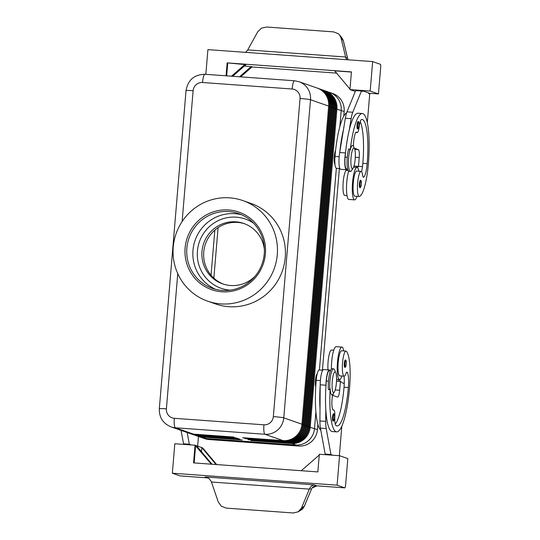 <?xml version="1.0" encoding="UTF-8"?>
<svg xmlns="http://www.w3.org/2000/svg" width="540" height="540" viewBox="0 0 540 540"><rect width="100%" height="100%" fill="white"/><g stroke="black" fill="none" stroke-linecap="round" stroke-linejoin="round"><path stroke-width="0.81" d="M357.656 121.952A3.699 0.756 -85.8 0 1 358.054 121.514C358.817 121.311 359.134 122.634 358.992 125.469C358.364 128.763 358.418 128.837 357.514 128.898A3.699 0.756 -85.8 0 1 357.048 124.949A3.699 0.756 -85.8 0 1 357.656 121.952M358.83 171.234A16.281 3.328 94.2 0 0 357.17 167.427A16.281 3.328 94.2 0 0 356.987 167.393A16.281 3.328 94.2 0 0 352.526 182.945A16.281 3.328 94.2 0 0 354.449 199.834A16.281 3.328 94.2 0 0 354.632 199.868A16.281 3.328 94.2 0 0 357.007 196.331M348.604 171.248A16.281 3.328 94.2 0 0 346.511 188.575A16.281 3.328 94.2 0 0 348.671 199.415A16.281 3.328 94.2 0 0 348.854 199.449L354.632 199.868M347.632 169.074L346.525 168.993A11.104 2.268 -85.8 0 1 345.229 166.104A11.104 2.268 -85.8 0 1 345.121 157.147A47.365 9.68 -85.8 0 1 345.56 152.442A47.365 9.68 -85.8 0 1 349.258 130.046A47.365 9.68 -85.8 0 1 357.993 113.211L362.333 113.528A47.365 9.68 -85.8 0 1 368.348 164.072A35.012 7.155 -85.8 0 1 359.464 196.466A12.582 2.572 -85.8 0 1 359.235 196.493A12.582 2.572 -85.8 0 1 357.548 184.309A12.582 2.572 -85.8 0 1 360.828 171.43A12.582 2.572 -85.8 0 1 361.058 171.396A12.582 2.572 -85.8 0 1 362.583 175.075A7.398 1.512 94.2 0 0 363.488 177.235A7.398 1.512 94.2 0 0 363.825 177.086A14.803 3.024 94.2 0 0 367.166 163.661A41.445 8.464 94.2 0 0 361.901 119.434A41.445 8.464 94.2 0 0 361.679 119.434A10.361 2.12 94.2 0 0 359.12 127.103A7.398 1.512 -85.8 0 1 357.251 132.583A7.398 1.512 -85.8 0 1 356.927 132.381A10.361 2.12 94.2 0 0 356.481 132.091A10.361 2.12 94.2 0 0 353.498 146.414A12.825 2.619 94.2 0 0 353.45 146.306A12.825 2.619 94.2 0 0 350.177 150.215L350.014 149.155A13.325 2.72 94.2 0 0 348.719 157.289A13.325 2.72 94.2 0 0 350.413 171.504A13.325 2.72 94.2 0 0 351.419 170.741L353.147 168.089A10.361 2.12 94.2 0 0 355.178 159.064A10.361 2.12 94.2 0 0 354.55 148.709A10.361 2.12 94.2 0 0 351.047 157.619A10.361 2.12 94.2 0 0 353.147 168.089M359.235 196.493L354.901 196.182A12.582 2.572 -85.8 0 1 353.207 183.992A12.582 2.572 -85.8 0 1 356.495 171.113A12.582 2.572 -85.8 0 1 356.724 171.086L361.058 171.396M350.014 149.155L348.57 149.047A13.325 2.72 94.2 0 0 347.274 157.181A13.325 2.72 94.2 0 0 348.968 171.396L350.413 171.504M348.064 170.451L346.606 170.35A12.582 2.572 94.2 0 0 346.376 170.377A12.582 2.572 94.2 0 0 343.096 183.256A12.582 2.572 94.2 0 0 344.783 195.446L347.011 195.608M346.633 112.766A47.365 9.68 94.2 0 0 335.003 156.418A11.104 2.268 94.2 0 0 335.117 165.368A11.104 2.268 94.2 0 0 336.413 168.264L339.91 168.514M344.318 363.373A3.699 0.756 -85.8 0 1 345.323 359.937C345.843 360.781 346.295 358.641 346.268 363.899C345.04 369.455 345.863 366.053 344.79 367.322A3.699 0.756 -85.8 0 1 344.405 366.613A3.699 0.756 -85.8 0 1 344.318 363.373M196.965 435.942A17.759 17.361 -70.7 0 0 197.404 436.104A17.759 17.361 -70.7 0 0 201.785 437.009L242.251 439.952L200.9 436.698A17.759 17.361 109.3 0 1 196.519 435.794L195.925 435.584A17.759 17.361 -70.7 0 0 200.306 436.495L239.888 439.121L199.422 436.185A17.759 17.361 109.3 0 1 195.041 435.274L194.454 435.071A17.759 17.361 -70.7 0 0 198.835 435.976L238.41 438.608L197.944 435.665A17.759 17.361 109.3 0 1 193.563 434.761L192.976 434.552A17.759 17.361 -70.7 0 0 197.357 435.463L237.823 438.399L196.472 435.152A17.759 17.361 109.3 0 1 192.091 434.241L191.498 434.038A17.759 17.361 -70.7 0 0 195.878 434.943L236.345 437.886L194.994 434.632A17.759 17.361 109.3 0 1 190.613 433.728L190.026 433.519A17.759 17.361 -70.7 0 0 194.407 434.43L233.982 437.056L193.516 434.12A17.759 17.361 109.3 0 1 189.135 433.208L170.978 426.857A17.759 17.361 -70.7 0 0 175.358 427.768A8.883 1.816 -85.8 0 1 174.326 424.744A8.883 1.816 -85.8 0 1 174.332 418.311A8.883 8.681 109.3 0 1 166.401 408.841L177.755 273.632M301.941 424.211L283.784 417.859L310.5 99.731A17.759 17.361 -70.7 0 0 306.47 86.866A17.759 17.361 -70.7 0 0 299.018 81.702L317.183 88.054A17.759 17.361 109.3 0 1 324.628 93.218A17.759 17.361 109.3 0 1 328.658 106.083L301.941 424.211A17.759 17.361 109.3 0 1 295.812 436.34A17.759 17.361 109.3 0 1 283.115 440.627L242.656 437.69L284 440.937A17.759 17.361 -70.7 0 0 296.696 436.651A17.759 17.361 -70.7 0 0 302.825 424.521L329.542 106.394A17.759 17.361 -70.7 0 0 325.512 93.521A17.759 17.361 -70.7 0 0 318.067 88.364L318.654 88.574A17.759 17.361 109.3 0 1 326.106 93.731A17.759 17.361 109.3 0 1 330.136 106.596L303.419 424.73A17.759 17.361 109.3 0 1 297.29 436.853A17.759 17.361 109.3 0 1 284.594 441.139L244.127 438.203L285.478 441.45A17.759 17.361 -70.7 0 0 298.175 437.164A17.759 17.361 -70.7 0 0 304.304 425.034L331.02 106.907A17.759 17.361 -70.7 0 0 326.99 94.041A17.759 17.361 -70.7 0 0 319.538 88.884L320.132 89.087A17.759 17.361 109.3 0 1 327.578 94.25A17.759 17.361 109.3 0 1 331.607 107.116L304.898 425.243A17.759 17.361 109.3 0 1 298.769 437.373A17.759 17.361 109.3 0 1 286.072 441.659L245.606 438.723L286.956 441.97A17.759 17.361 -70.7 0 0 299.653 437.683A17.759 17.361 -70.7 0 0 305.782 425.554L332.492 107.426A17.759 17.361 -70.7 0 0 328.462 94.554A17.759 17.361 -70.7 0 0 321.017 89.397L321.611 89.606A17.759 17.361 109.3 0 1 329.056 94.763A17.759 17.361 109.3 0 1 333.086 107.629L306.369 425.763A17.759 17.361 109.3 0 1 300.24 437.886A17.759 17.361 109.3 0 1 287.543 442.172L247.968 439.546L288.434 442.483A17.759 17.361 -70.7 0 0 301.131 438.197A17.759 17.361 -70.7 0 0 307.26 426.067L333.97 107.939A17.759 17.361 -70.7 0 0 329.94 95.074A17.759 17.361 -70.7 0 0 322.495 89.917L323.082 90.119A17.759 17.361 109.3 0 1 330.534 95.283A17.759 17.361 109.3 0 1 334.564 108.149L307.847 426.276A17.759 17.361 109.3 0 1 301.718 438.406A17.759 17.361 109.3 0 1 289.022 442.692L248.555 439.756L289.906 443.002A17.759 17.361 -70.7 0 0 302.603 438.716A17.759 17.361 -70.7 0 0 308.732 426.587L335.448 108.459A17.759 17.361 -70.7 0 0 331.418 95.594A17.759 17.361 -70.7 0 0 323.973 90.43L324.56 90.639A17.759 17.361 109.3 0 1 332.006 95.796A17.759 17.361 109.3 0 1 336.035 108.662L309.326 426.796A17.759 17.361 109.3 0 1 303.197 438.919A17.759 17.361 109.3 0 1 290.5 443.205L250.918 440.579L291.384 443.515A17.759 17.361 -70.7 0 0 304.081 439.229A17.759 17.361 -70.7 0 0 310.21 427.106L336.926 108.972A17.759 17.361 -70.7 0 0 332.897 96.106A17.759 17.361 -70.7 0 0 325.445 90.95A17.759 17.361 -70.7 0 0 324.999 90.801M333.545 368.8A13.325 2.72 -85.8 0 0 329.92 381.159A13.325 2.72 -85.8 0 0 329.812 389.705L328.367 389.603A13.325 2.72 -85.8 0 1 328.475 381.051A13.325 2.72 -85.8 0 1 332.1 368.699L333.545 368.8A13.325 2.72 -85.8 0 1 334.429 369.698L335.752 372.58A10.361 2.12 -85.8 0 1 336.38 382.934A10.361 2.12 -85.8 0 1 334.348 391.952A10.361 2.12 -85.8 0 1 332.249 381.49A10.361 2.12 -85.8 0 1 335.752 372.58M315.725 387.187A7.398 1.512 -85.8 0 1 315.495 380.437A7.398 1.512 -85.8 0 1 317.237 373.667M334.982 164.336A7.398 1.512 -85.8 0 1 334.294 156.566A7.398 1.512 -85.8 0 1 335.583 150.417M320.794 430.178A47.365 9.68 -85.8 0 1 316.204 380.281A11.104 2.268 -85.8 0 1 317.77 371.918A11.104 2.268 -85.8 0 1 319.221 369.988L322.718 370.238M329.812 389.705L330.156 388.658A12.825 2.619 94.2 0 0 332.66 394.497A10.361 2.12 -85.8 0 0 333.369 410.117A10.361 2.12 -85.8 0 0 333.612 410.069A7.398 1.512 94.2 0 1 333.781 410.036L333.065 409.982M330.156 388.658A47.365 9.68 94.2 0 0 336.67 431.879A47.365 9.68 94.2 0 0 349.549 387.943A35.012 7.155 94.2 0 0 346.457 351.365A12.582 2.572 94.2 0 0 345.971 351.081A12.582 2.572 94.2 0 0 342.596 362.205A12.582 2.572 94.2 0 0 343.663 375.901A12.582 2.572 94.2 0 0 344.149 376.178A12.582 2.572 94.2 0 0 345.911 373.653A7.398 1.512 -85.8 0 1 346.95 372.168A7.398 1.512 -85.8 0 1 347.409 372.6A14.803 3.024 -85.8 0 1 348.368 387.531A41.445 8.464 -85.8 0 1 337.102 425.972A41.445 8.464 -85.8 0 1 335.975 425.5A10.361 2.12 -85.8 0 1 334.814 416.529A7.398 1.512 94.2 0 0 333.781 410.036M345.971 351.081L341.631 350.771A12.582 2.572 94.2 0 0 338.263 361.894A12.582 2.572 94.2 0 0 339.322 375.584A12.582 2.572 94.2 0 0 339.809 375.867L344.149 376.178M330.44 370.798L329.339 370.724A11.104 2.268 94.2 0 0 327.888 372.654A11.104 2.268 94.2 0 0 326.315 381.017A47.365 9.68 94.2 0 0 325.971 385.756L325.971 385.223A11.84 2.417 -85.8 0 1 329.393 369.981A11.84 2.417 -85.8 0 1 330.176 370.784M341.915 376.015A16.281 3.328 -85.8 0 1 339.545 379.553A16.281 3.328 -85.8 0 1 339.363 379.519A16.281 3.328 -85.8 0 1 337.439 362.63A16.281 3.328 -85.8 0 1 341.901 347.078A16.281 3.328 -85.8 0 1 342.083 347.112A16.281 3.328 -85.8 0 1 343.737 350.919M331.425 369.029A16.281 3.328 -85.8 0 1 336.123 346.66L341.901 347.078M332.512 417.157A3.699 0.756 -85.8 0 1 333.518 413.721C334.031 414.565 334.49 412.418 334.456 417.683C333.234 423.238 334.051 419.837 332.978 421.106A3.699 0.756 -85.8 0 1 332.593 420.397A3.699 0.756 -85.8 0 1 332.512 417.157M360.018 180.691A3.699 0.756 -85.8 0 1 360.416 180.252C361.179 180.056 361.496 181.373 361.355 184.214C360.727 187.508 360.781 187.576 359.876 187.637A3.699 0.756 -85.8 0 1 359.411 183.688A3.699 0.756 -85.8 0 1 360.018 180.691M311.269 486.047L314.138 484.866L205.085 476.942L208.926 478.44L211.255 481.464L218.228 501.889L221.319 506.21L226.247 508.113L293.227 512.98L298.242 511.792L301.543 507.938L309.535 488.599L311.269 486.047M205.085 476.942L207.866 477.913L180.016 475.895L172.341 473.209L174.812 443.752L195.048 445.223L193.563 462.895L317.844 471.92L319.329 454.248L339.559 455.713L347.827 458.608L345.6 485.116A2.963 0.608 -85.8 0 1 345.249 487.141A2.963 0.608 -85.8 0 1 344.797 487.863A2.963 0.608 -85.8 0 1 344.763 487.856L316.913 485.838A5.92 5.785 -70.7 0 0 311.972 487.998L304.29 506.23L301.023 510.057M346.707 59.704L345.735 57.53L341.017 37.888L343.366 40.885A2.963 1.1 -13.5 0 1 343.46 41.067L347.618 58.34A2.963 1.1 -13.5 0 1 347.625 58.374M341.017 37.888L339.599 34.972L338.384 33.73L333.625 31.887L266.645 27.02L261.461 28.148L257.695 31.84L247.448 50.389L245.518 52.353M339.599 34.972L341.969 37.989L343.366 40.885L347.524 58.151A2.963 1.1 -13.5 0 1 347.618 58.334A2.963 1.1 -13.5 0 1 347.618 58.34M255.062 276.257A32.002 31.28 109.3 0 1 222.662 283.871A32.002 31.28 109.3 0 1 201.987 251.39A32.002 31.28 109.3 0 1 243.797 223.459A32.002 31.28 109.3 0 1 264.384 249.608M244.674 223.776A32.002 31.28 -70.7 0 0 203.756 252.011A32.002 31.28 -70.7 0 0 223.553 284.162M185.112 247.961A41.121 40.19 109.3 0 1 228.69 209.959A41.121 40.19 109.3 0 1 265.403 253.787A41.121 40.19 109.3 0 1 221.819 291.789A41.121 40.19 109.3 0 1 185.112 247.961M186.853 248.164A39.636 38.745 109.3 0 1 238.64 213.563A39.636 38.745 109.3 0 1 264.256 253.787A39.636 38.745 109.3 0 1 212.463 288.394A39.636 38.745 109.3 0 1 186.853 248.164M215.575 289.332A39.636 38.745 109.3 0 1 192.982 250.31A39.636 38.745 109.3 0 1 234.995 213.678A39.636 38.745 109.3 0 1 241.657 214.765M277.283 254.651A53.285 52.083 109.3 0 1 207.664 301.172A53.285 52.083 109.3 0 1 173.232 247.097A53.285 52.083 109.3 0 1 242.851 200.576A53.285 52.083 109.3 0 1 277.283 254.651M242.851 200.576L250.823 203.364A53.285 52.083 109.3 0 1 285.255 257.438A53.285 52.083 109.3 0 1 215.636 303.959L207.664 301.172M339.856 126.515L341.206 110.471A17.759 17.361 -70.7 0 0 337.176 97.605A17.759 17.361 -70.7 0 0 329.731 92.448A17.766 17.361 109.3 0 1 341.206 110.471L339.863 126.502M308.36 440.728A17.759 17.361 -70.7 0 0 314.489 428.598L315.907 411.777L314.496 428.598A17.766 17.361 109.3 0 1 295.663 445.021A17.759 17.361 -70.7 0 0 308.36 440.728M311.465 489.058A2.963 0.817 -157.5 0 1 311.459 489.092A2.963 0.817 -157.5 0 1 311.324 489.226L309.535 488.599M311.972 487.998L304.425 506.088A2.963 0.817 -157.5 0 1 304.29 506.23L301.543 507.938M205.835 74.331L207.907 49.626L372.654 61.587L380.329 64.273A2.963 0.608 -85.8 0 1 380.68 65.279A2.963 0.608 -85.8 0 1 380.673 67.426L378.445 93.933L368.57 93.218M345.735 57.53L347.524 58.151L348.077 59.589M336.582 73.116L251.998 66.974M372.654 61.587L370.183 91.044L378.445 93.933M211.052 275.238L214.839 230.121L211.052 275.238M329.427 92.34A17.766 17.361 109.3 0 1 329.731 92.441L332.681 93.474A17.766 17.361 109.3 0 1 344.162 111.503L343.778 116.066M319.41 370.001L336.353 168.251L319.417 370.001M317.891 424.298L317.446 429.631A17.766 17.361 109.3 0 1 298.62 446.054L209.021 439.546L206.064 438.514L295.663 445.014L206.064 438.514A17.766 17.361 109.3 0 1 201.683 437.603A17.759 17.361 -70.7 0 0 206.064 438.507L201.757 436.765M209.021 439.546A17.766 17.361 109.3 0 1 204.64 438.635L201.683 437.603A17.766 17.361 109.3 0 1 201.386 437.495M218.093 227.644L213.847 278.154M339.377 168.473L322.434 370.217M344.763 487.856L337.088 485.17L339.559 455.713M172.341 473.209L337.088 485.17M226.064 75.803L227.151 62.876L351.432 71.901L349.947 89.573L355.327 91.456M349.988 89.12L334.685 70.848L351.419 72.063M227.151 62.876L245.97 64.651L232.632 76.282M244.411 66.008L252.173 66.818L240.651 76.862M251.282 66.508L239.51 76.781M233.017 76.309L233.044 75.917M226.672 75.85L227.745 63.086M231.491 76.194L245.086 64.341M349.947 89.573L370.183 91.044M367.308 122.749L369.731 93.892L368.55 93.481L368.597 92.894L362.691 90.828L356.886 90.673M362.691 90.828L362.644 91.415L361.463 91.004L352.762 112.253A14.803 3.024 94.2 0 0 351.135 118.672L349.258 130.046M361.463 91.004L355.678 90.585L346.977 111.834A14.803 3.024 94.2 0 0 345.35 118.253L343.474 129.627A47.365 9.68 -85.8 0 0 339.781 152.024L343.474 129.627M216.682 464.576L203.276 448.565M319.262 455.024L301.266 470.718M212.018 464.238L196.519 445.736L201.839 447.599L216.013 464.528M202.723 447.91L201.839 447.599L201.494 451.676M194.164 462.942L195.635 445.426L196.519 445.736M195.048 445.223L211.349 464.184M341.827 426.202L339.35 455.699M332.1 455.173L330.939 454.498L326.201 428.544A14.803 3.024 -85.8 0 1 325.715 421.389L325.796 409.388A47.365 9.68 94.2 0 0 332.336 431.561L336.67 431.879M184.694 444.467L183.532 443.792L181.089 430.394M190.472 444.893L189.317 444.211L187.184 432.526M184.714 444.204L190.499 444.623M326.315 454.754L325.154 454.079L320.423 428.126A14.803 3.024 -85.8 0 1 319.93 420.971L320.193 384.804A11.84 2.417 -85.8 0 1 323.609 369.562L329.393 369.981M332.843 395.429A7.398 1.512 94.2 0 0 333.389 393.424M332.566 395.03A4.442 0.905 94.2 0 0 332.856 395.435L337.581 397.089A7.398 1.512 94.2 0 0 337.662 397.103A7.398 1.512 94.2 0 0 339.674 390.238L340.416 381.402L336.501 381.119M340.416 381.402L344.237 383.92A14.803 3.024 -85.8 0 1 344.034 387.214A41.445 8.464 -85.8 0 1 335.293 424.123M332.12 454.91L326.336 454.491M330.939 454.498L325.154 454.079M325.971 385.756A47.365 9.68 94.2 0 0 325.796 409.388M320.186 385.337A47.365 9.68 94.2 0 0 320.018 408.969M339.822 381.362A35.012 7.155 94.2 0 0 339.91 379.485M338.479 379.478A14.803 3.024 -85.8 0 1 338.499 381.26M344.007 376.171A14.803 3.024 -85.8 0 1 344.237 383.92M328.003 369.88A12.582 2.572 -85.8 0 1 328.725 356.758A12.582 2.572 -85.8 0 1 331.519 350.035L333.747 350.197M333.038 394.848A41.445 8.464 94.2 0 0 333.173 393.761M198.477 436.475L197.66 446.135M183.532 443.792L189.317 444.211M318.067 88.364A17.759 17.361 -70.7 0 0 317.621 88.216M319.538 88.884A17.759 17.361 -70.7 0 0 319.1 88.736M321.017 89.397A17.759 17.361 -70.7 0 0 320.571 89.249M322.495 89.917A17.759 17.361 -70.7 0 0 322.049 89.768M323.973 90.43A17.759 17.361 -70.7 0 0 323.528 90.281M189.581 433.357A17.759 17.361 -70.7 0 0 190.026 433.519M191.059 433.877A17.759 17.361 -70.7 0 0 191.498 434.038M192.537 434.389A17.759 17.361 -70.7 0 0 192.976 434.552M194.009 434.909A17.759 17.361 -70.7 0 0 194.454 435.071M195.487 435.422A17.759 17.361 -70.7 0 0 195.925 435.584M356.535 167.359A14.803 3.024 94.2 0 0 356.697 166.239M357.952 166.334A35.012 7.155 -85.8 0 1 357.777 167.967M350.177 150.215A47.365 9.68 -85.8 0 1 362.333 113.528M361.564 171.707A14.803 3.024 94.2 0 0 362.482 166.59A14.803 3.024 94.2 0 0 362.833 163.343A41.445 8.464 94.2 0 0 360.214 121.703M339.781 152.024L339.701 152.53A11.84 2.417 94.2 0 0 340.693 169.317L346.478 169.736A11.84 2.417 94.2 0 0 347.369 169.054M345.56 152.442L345.478 152.948A11.84 2.417 94.2 0 0 346.478 169.736M354.335 148.244L358.358 149.654A7.398 1.512 -85.8 0 1 359.215 157.531L358.479 166.367L362.482 166.59M358.479 166.367L353.99 166.043M253.618 223.243A36.68 35.849 -70.7 0 0 236.291 217.168A36.68 35.849 -70.7 0 0 197.417 251.06A36.68 35.849 -70.7 0 0 230.162 290.156A36.68 35.849 -70.7 0 0 230.209 290.162M357.743 125.03A3.105 0.634 -85.8 0 1 358.25 122.513A3.105 0.634 -85.8 0 1 358.891 122.647A3.105 0.634 -85.8 0 1 358.985 125.462A3.105 0.634 -85.8 0 1 358.101 128.338A3.105 0.634 -85.8 0 1 357.743 125.03M345.121 157.147L347.267 157.302M346.255 363.893A3.105 0.634 94.2 0 0 345.897 360.578A3.105 0.634 94.2 0 0 345.013 363.454A3.105 0.634 94.2 0 0 345.087 366.174A3.105 0.634 94.2 0 0 345.708 366.485A3.105 0.634 94.2 0 0 346.255 363.893M344.162 111.503L336.022 108.864M298.62 446.054L291.357 443.245M303.419 424.73L301.928 424.413M304.898 425.243L303.399 424.926M306.369 425.763L304.877 425.446M307.847 426.276L306.356 425.959M309.326 426.796L307.827 426.479M328.637 106.286L330.136 106.596M182.129 221.535L193.118 90.713A8.883 8.681 109.3 0 1 202.527 82.505L292.127 89.012A8.883 8.681 109.3 0 1 300.058 98.483A8.883 0.479 4.8 0 1 306.707 99.103A8.883 0.479 4.8 0 1 310.5 99.731L328.658 106.083M330.115 106.799L331.607 107.116M331.594 107.318L333.086 107.629M333.065 107.831L334.564 108.149M334.544 108.351L336.035 108.662M289.879 442.733L290.5 443.205M288.401 442.213L289.022 442.692M286.922 441.7L287.543 442.172M285.451 441.18L286.072 441.659M283.973 440.667L284.594 441.139M193.516 434.12L175.358 427.768L264.958 434.275A17.759 17.361 -70.7 0 0 277.654 429.988A17.759 17.361 -70.7 0 0 283.784 417.859A8.883 0.479 -175.2 0 0 279.99 417.238A8.883 0.479 -175.2 0 0 273.341 416.61A8.883 8.681 109.3 0 1 263.932 424.818L174.332 418.311M283.115 440.627L264.958 434.275A8.883 1.816 -85.8 0 1 263.925 431.251A8.883 1.816 -85.8 0 1 263.932 424.818M202.527 82.505A8.883 1.816 -85.8 0 1 203.573 76.437A8.883 1.816 -85.8 0 1 204.944 74.27C194.245 74.554 187.94 79.994 186.037 90.592L159.32 408.719A8.883 0.479 4.8 0 1 160.792 408.577A8.883 0.479 4.8 0 1 166.401 408.841M292.127 89.012A8.883 1.816 -85.8 0 1 293.173 82.944A8.883 1.816 -85.8 0 1 294.543 80.777L204.944 74.27M193.118 90.713A8.883 0.479 -175.2 0 0 187.501 90.45A8.883 0.479 -175.2 0 0 186.037 90.592M316.204 380.281L320.389 380.585M334.442 417.67A3.105 0.634 94.2 0 0 334.085 414.362A3.105 0.634 94.2 0 0 333.207 417.238A3.105 0.634 94.2 0 0 333.275 419.958A3.105 0.634 94.2 0 0 333.896 420.269A3.105 0.634 94.2 0 0 334.442 417.67M360.106 183.769A3.105 0.634 -85.8 0 1 360.612 181.251A3.105 0.634 -85.8 0 1 361.253 181.386A3.105 0.634 -85.8 0 1 361.341 184.208A3.105 0.634 -85.8 0 1 360.464 187.083A3.105 0.634 -85.8 0 1 360.106 183.769M345.613 57.004L247.732 49.896M317.446 429.631L309.305 426.992M180.05 475.902L208.163 477.947A5.92 5.785 -70.7 0 0 207.866 477.913A2.963 0.608 94.2 0 0 207.9 477.92A2.963 0.608 94.2 0 0 207.927 477.92M316.98 485.838A2.963 0.608 -85.8 0 1 316.946 485.845A2.963 0.608 -85.8 0 1 316.913 485.838L314.138 484.866M347.963 59.4A5.92 5.785 -70.7 0 0 348.226 59.812M300.058 98.483L273.341 416.61M194.994 434.632L194.38 434.18M196.472 435.152L195.851 434.7M197.944 435.665L197.329 435.213M199.422 436.185L198.808 435.733M200.9 436.698L200.279 436.246M211.444 482.011L309.326 489.125M339.674 390.238L335.192 389.914M326.201 428.544L320.423 428.126M325.715 421.389L319.93 420.971M325.971 385.223L320.193 384.804M326.315 381.017L328.469 381.173M346.43 372.533L347.409 372.6M344.034 387.214L348.368 387.531M333.14 410.036L333.612 410.069M335.003 156.418L339.188 156.722M355.995 132.314L356.927 132.381M362.833 163.343L367.166 163.661M363.17 177.039L363.825 177.086M345.478 152.948L339.701 152.53M351.135 118.672L345.35 118.253M352.762 112.253L346.977 111.834M359.215 157.531L355.3 157.248M358.358 149.654L354.794 149.391M332.62 394.612L334.348 391.952M304.418 506.095C303.244 508.275 302.144 509.578 301.111 510.003L298.33 511.738M344.797 487.863L316.946 485.845L312.086 487.951M343.454 41.027L342.38 38.556M347.618 58.334L348.044 59.488M348.044 59.481L348.253 59.819M325.445 90.95L329.731 92.448M336.555 379.337L339.545 379.553M159.32 408.719C159.104 417.427 162.992 423.475 170.978 426.857M299.018 81.702L294.543 80.777M197.404 436.104L201.683 437.603M354.55 148.709L353.45 146.306M355.84 132.482L357.251 132.583M356.987 167.393L353.612 167.144"/></g></svg>
